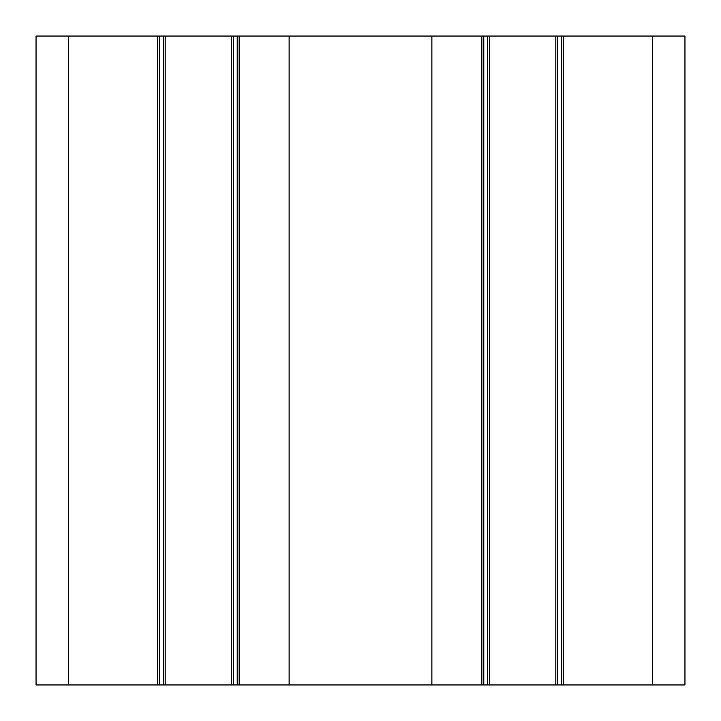 <?xml version="1.0" encoding="UTF-8"?>
<svg xmlns="http://www.w3.org/2000/svg" width="721" height="721" viewBox="0 0 721 721"><rect width="100%" height="100%" fill="white"/><g stroke="black" fill="none" stroke-linecap="round" stroke-linejoin="round"><path stroke-width="1.08" d="M68.495 36.05L36.05 36.05L36.05 684.95L68.495 684.95L68.495 36.05L157.394 36.05L157.394 684.95L159.341 684.95L159.341 36.05L157.394 36.05M159.341 36.05L237.209 36.05L237.209 684.95L239.156 684.95L239.156 36.05L237.209 36.05M239.156 36.05L481.844 36.05L481.844 684.95L483.791 684.95L483.791 36.05L481.844 36.05M483.791 36.05L561.659 36.05L561.659 684.95L563.606 684.95L563.606 36.05L561.659 36.05M563.606 36.05L652.505 36.05L652.505 684.95L684.95 684.95L684.95 36.05L652.505 36.05M652.505 684.95L563.606 684.95M561.659 684.95L483.791 684.95M481.844 684.95L239.156 684.95M237.209 684.95L159.341 684.95M157.394 684.95L68.495 684.95M431.879 36.05L431.879 684.95M289.121 684.95L289.121 36.05M555.819 684.95L555.819 36.05M489.631 684.95L489.631 36.05M231.369 684.95L231.369 36.05M165.181 684.95L165.181 36.05M557.766 684.95L557.766 36.05M487.684 684.95L487.684 36.05M233.316 684.95L233.316 36.05M163.234 684.95L163.234 36.05"/></g></svg>
